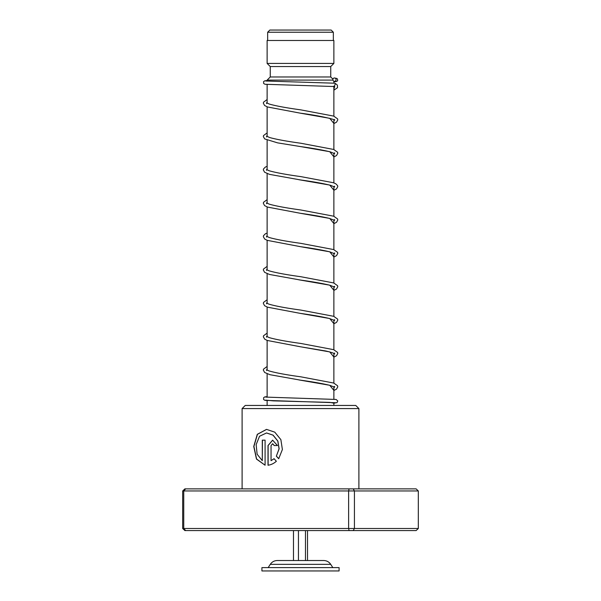 <?xml version="1.0" encoding="UTF-8"?>
<svg xmlns="http://www.w3.org/2000/svg" width="601" height="601" viewBox="0 0 601 601"><rect width="100%" height="100%" fill="white"/><g stroke="black" fill="none" stroke-linecap="round" stroke-linejoin="round"><path stroke-width="0.9" d="M269.841 30.05L331.159 30.05L333.345 32.236L267.655 32.236L269.841 30.05M333.345 40.477L333.345 32.236M267.655 40.477L267.655 32.236M333.871 405.45L333.871 402.595M333.871 399.244L333.871 386.759M333.871 383.115L333.871 353.388M333.871 349.744L333.871 320.017M333.871 316.374L333.871 286.654M333.871 283.003L333.871 253.284M333.871 249.64L333.871 219.913M333.871 216.27L333.871 186.543M333.871 182.899L333.871 153.18M333.871 149.529L333.871 119.809M333.871 116.166L333.871 86.506M333.871 83.156L333.871 81.203M267.129 81.135L267.129 80.106L332.939 80.106M267.129 405.45L267.129 400.574M267.129 397.223L267.129 373.784M267.129 370.118L267.129 340.414M267.129 336.748L267.129 307.043M267.129 303.377L267.129 273.673M267.129 270.014L267.129 240.31M267.129 236.644L267.129 206.939M267.129 203.273L267.129 173.569M267.129 169.903L267.129 140.198M267.129 136.54L267.129 106.835M267.129 103.169L267.129 84.478M267.129 80.106L270.262 76.973L330.738 76.973L332.946 79.182M330.738 76.973L330.738 66.546L333.871 63.421L333.871 40.477L267.129 40.477L267.129 63.421L333.871 63.421M270.262 76.973L270.262 66.546L330.738 66.546M270.262 66.546L267.129 63.421M298.449 530.578L298.449 560.523L323.714 560.523L277.286 560.523L293.476 560.523L293.476 530.578M339.084 567.614L261.916 567.614L261.916 570.95L339.084 570.95L339.084 567.614M305.473 530.578L305.473 560.523M307.524 530.578L307.524 560.523M242.105 408.575L245.231 405.45L355.769 405.45L358.895 408.575L242.105 408.575L242.105 488.868M265.086 465.227L265.086 440.157L262.291 440.157L262.291 460.674L257.123 454.206L256.146 444.605L259.542 436.251L266.528 432.968L272.989 435.147L277.775 441.029L279.059 448.819L276.347 456.167L278.699 458.721L282.387 449.518L280.87 439.647L274.77 432.157L266.528 429.377L257.288 434.328L253.75 446.445L256.469 459.066L265.086 465.227L256.589 459.006L253.915 446.415L257.438 434.335L266.604 429.377M271.051 460.674L271.051 445.551L272.621 443.756L274.214 445.551L277.467 445.551L272.621 440.157L268.008 445.551L268.008 465.227C271.006 464.843 273.793 463.521 276.362 461.26L274.056 458.706L271.051 460.674L274.154 458.706M349.098 488.868L348.625 490.957L182.681 490.957L184.89 488.868L416.11 488.868L418.319 490.957L418.319 528.497L354.432 528.497L354.432 490.957L348.625 490.957L348.625 528.497L354.432 528.497L353.2 530.578L184.89 530.578L182.681 528.497L348.625 528.497L349.098 530.578M418.319 490.957L354.432 490.957L353.2 488.868M182.681 490.957L182.681 528.497M185.649 488.868L183.748 490.957L183.748 528.497L185.649 530.578M418.319 528.497L416.11 530.578L353.2 530.578M272.666 443.756L274.304 445.551M272.666 440.157L268.121 445.551L268.121 465.212M262.434 440.157L262.291 460.674M266.589 432.968L273.087 435.147L277.857 441.029L279.134 448.819L276.347 456.167M276.437 456.167L278.781 458.721M334.517 83.201L335.463 83.539L334.231 86.529M334.472 77.987A1.668 1.593 -90 0 0 332.879 79.58A1.668 1.593 -90 0 0 334.472 81.323A1.668 1.593 -90 0 0 336.064 79.73A1.668 1.593 -90 0 0 334.472 77.987M323.714 560.523C326.704 560.613 329.048 561.89 330.73 564.354L270.27 564.354L268.174 567.614M265.665 400.123L273.237 400.859L329.866 402.385L333.871 403.181L337.108 402.572L337.77 400.942L336.087 399.455L265.665 397.096M334.426 86.536L333.871 90.09M334.562 119.456L334.562 120.275C336.004 119.494 318.5 115.467 300.44 113.191L329.746 118.322L333.871 123.453M334.562 152.827L334.562 153.638L330.34 151.895C323.315 150.137 313.346 148.357 300.44 146.561L329.746 151.692L333.871 156.823M298.795 179.684L329.746 185.063L333.871 190.194M334.562 219.56L334.569 220.379L329.348 218.366C322.234 216.691 312.603 215 300.447 213.302L329.746 218.433L333.871 223.564M334.562 252.931L334.562 253.75L329.866 251.872C322.79 250.151 312.993 248.416 300.462 246.673L329.754 251.804L333.871 256.928M298.682 279.773L329.754 285.167L333.871 290.298M334.569 319.664L334.569 320.483L329.348 318.47C322.241 316.795 312.61 315.104 300.462 313.406L329.754 318.538L333.871 323.669M334.569 353.035L334.569 353.854C334.697 354.162 335.538 353.238 325.704 350.984L300.477 346.777L329.754 351.908L333.871 357.039M298.802 379.9L329.754 385.279L333.871 390.402M330.73 564.354L332.826 567.614M270.27 564.354C271.952 561.89 274.296 560.613 277.286 560.523M358.895 408.575L358.895 488.868M267.129 396.645L264.808 396.9L263.606 397.689L263.606 399.53L264.988 400.356L335.463 402.73M333.48 86.206L334.689 87.1L334.622 86.033M333.871 123.566L336.53 122.176L337.792 119.869L337.582 118.855L333.69 116.098L300.725 109.855C286.519 107.902 276.062 105.979 269.338 104.078L266.566 102.771L266.566 103.59M333.871 156.936L336.53 155.546L337.792 153.232L337.582 152.226L333.69 149.461L300.725 143.226C286.812 141.31 276.452 139.409 269.646 137.539L266.566 136.142L266.566 136.96M333.871 190.307L336.53 188.909L337.792 186.603L337.582 185.596L335.854 183.831L333.427 182.734L300.74 176.596C286.249 174.606 275.694 172.645 269.068 170.722L266.559 169.512L266.566 170.331M334.562 186.197L334.569 187.009L330.753 185.386C323.796 183.583 313.699 181.765 300.455 179.932L269.473 174.358L264.598 172.224L263.336 169.925L263.546 168.911L265.274 167.146L267.129 166.267M333.871 223.67L336.53 222.28L337.792 219.974L337.582 218.967L333.69 216.202L300.733 209.967C286.527 208.006 276.062 206.083 269.338 204.182L266.566 202.875L266.566 203.694M333.871 257.04L336.53 255.65L337.792 253.344L337.582 252.33L333.683 249.573L300.748 243.337C286.527 241.377 276.054 239.453 269.338 237.545L266.566 236.246L266.566 237.064M333.871 290.411L336.53 289.013L337.792 286.707L337.582 285.7L333.683 282.936L300.755 276.708C285.993 274.68 275.341 272.689 268.812 270.735L266.566 269.616L266.566 270.435M334.562 286.301L334.569 287.12L329.866 285.242C322.797 283.522 312.993 281.786 300.462 280.043L269.473 274.462L264.598 272.328L263.336 270.029L263.546 269.015L267.129 266.371M333.871 323.781L336.53 322.384L337.792 320.078L337.582 319.071L333.683 316.306L300.748 310.071C285.993 308.05 275.348 306.059 268.812 304.106L266.566 302.987L266.566 303.798M333.871 357.144L336.53 355.754L337.792 353.448L337.582 352.441L333.683 349.677L300.763 343.441C286.534 341.488 276.062 339.557 269.331 337.649L266.566 336.357L266.566 337.169M333.871 390.515L336.53 389.125L337.792 386.819L337.559 385.759L333.683 383.04L300.763 376.812C285.993 374.791 275.348 372.8 268.812 370.84L266.566 369.72L266.566 370.539M334.569 386.405L334.569 387.224L329.859 385.346C322.79 383.626 313.001 381.89 300.477 380.148L269.924 374.693L264.658 372.485L263.336 370.133L263.554 369.127L267.129 366.475M334.329 86.536L264.996 84.268L263.614 83.441L263.606 81.601L264.801 80.812L267.129 80.557M334.329 81.323L335.508 81.428M333.262 78.573L332.391 78.626M334.614 83.208L265.665 81.007M334.614 77.995L337.123 78.551L337.777 80.211L336.958 81.375L333.871 81.879M267.129 99.526L263.546 102.178L263.336 103.184L264.598 105.491L267.475 106.963L300.44 113.191M267.129 132.896L263.546 135.541L263.336 136.555L264.658 138.906L277.602 142.865L300.44 146.561M267.129 199.637L263.546 202.282L263.336 203.288L264.598 205.595L267.468 207.067L300.447 213.302M267.129 233L265.274 233.879L263.546 235.652L263.336 236.659L264.658 239.01L267.227 240.347L300.462 246.673M267.129 299.741L263.554 302.386L263.336 303.4L264.598 305.699L267.468 307.171L300.462 313.406M267.129 333.112L263.546 335.756L263.336 336.763L264.658 339.122L267.227 340.451L300.477 346.777M335.463 83.539L337.386 85.132L337.529 87.686L333.871 90.195"/></g></svg>
